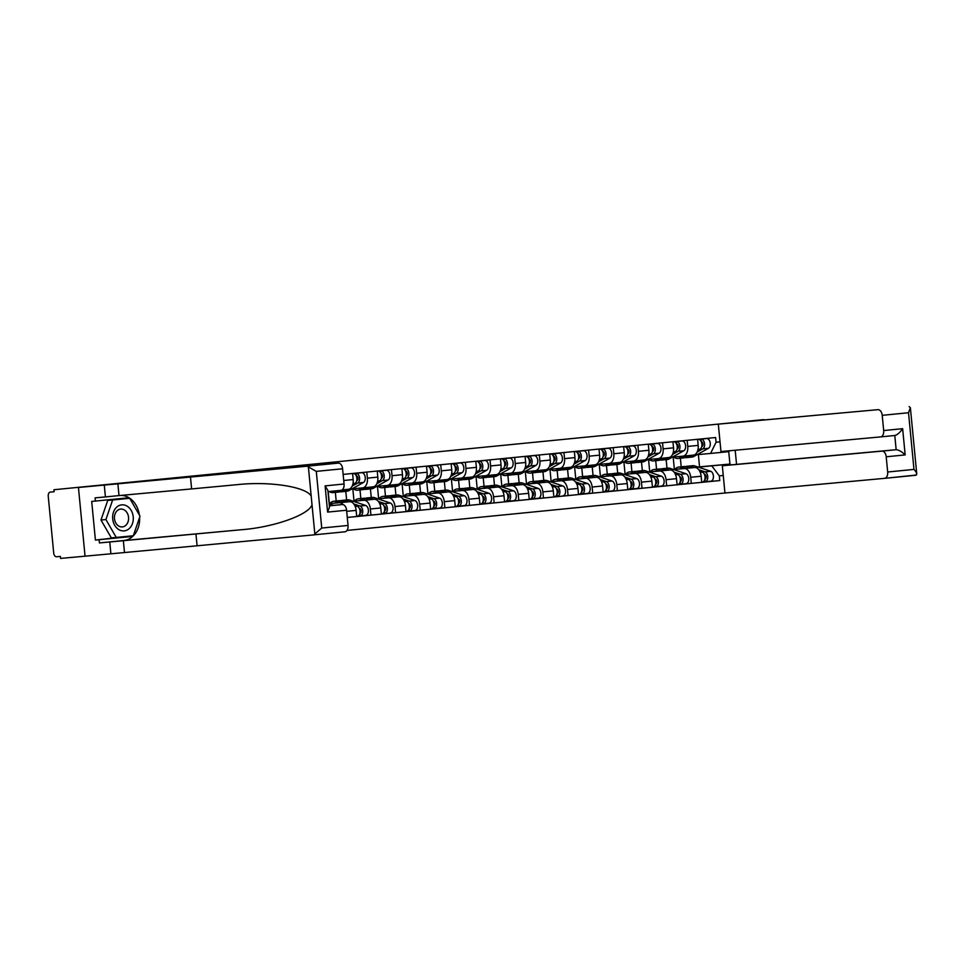 <?xml version="1.0" encoding="UTF-8"?>
<svg xmlns="http://www.w3.org/2000/svg" width="965" height="965" viewBox="0 0 965 965"><rect width="100%" height="100%" fill="white"/><g stroke="black" fill="none" stroke-linecap="round" stroke-linejoin="round"><path stroke-width="1.45" d="M347.002 530.424L724.944 493.006L884.567 478.351A6.031 3.703 -95.7 0 0 884.579 478.351A6.031 3.703 -95.7 0 0 887.679 472.006L886.208 456.783A6.031 3.703 -95.7 0 0 881.938 451.125L896.159 449.714C898.717 449.859 901.72 451.596 905.17 454.913L886.208 456.783M139.599 517.409A22.629 17.865 -95.2 0 1 123.906 540.509L99.419 542.933L109.757 541.98L110.891 553.801L85.053 556.178L78.442 487.482L338.317 463.116A6.031 3.703 84.3 0 1 342.587 468.773L316.291 471.378L307.135 466.204L78.442 487.482L85.053 556.178L60.566 558.421L60.373 556.419L56.549 556.769A4.029 2.473 -95.7 0 1 53.702 552.993L48.25 496.324A4.029 2.473 -95.7 0 1 50.313 492.09A4.029 2.473 -95.7 0 0 50.313 492.09L54.137 491.704L53.944 489.738L763.713 419.618L53.944 489.738M54.137 491.74L50.325 492.09L54.137 491.704M329.149 503.658L339.161 502.729A9.252 5.681 84.3 0 1 343.058 504.611M347.267 517.433L356.724 516.504L356.133 510.389A9.252 5.681 -95.7 0 0 349.583 501.704L329.137 503.573M348.413 489.279L342.105 489.906L348.389 489.291A9.252 5.681 -95.7 0 0 348.413 489.279A9.252 5.681 -95.7 0 0 353.166 479.557L352.587 473.477M353.25 501.257L363.805 500.292A9.252 5.681 84.3 0 1 370.355 508.989L370.946 515.093L381.368 514.056L380.777 507.952A9.252 5.681 -95.7 0 0 374.227 499.267L353.069 501.209M335.362 492.379L336.182 500.992M366.796 472.066L367.388 478.145A9.252 5.681 84.3 0 1 362.635 487.88A9.252 5.681 84.3 0 1 362.611 487.88L352.056 488.845M329.355 503.561L328.209 491.607M356.712 516.396L370.946 515.093M373.057 486.843L362.635 487.88L373.033 486.843A9.252 5.681 -95.7 0 0 373.057 486.843A9.252 5.681 -95.7 0 0 377.81 477.12L377.231 471.041M346.616 499.967L345.784 491.354M377.894 498.821L388.449 497.856A9.252 5.681 84.3 0 1 394.999 506.541L395.59 512.656L406.012 511.619L405.421 505.515A9.252 5.681 -95.7 0 0 398.871 496.818L377.713 498.76M360.005 489.943L360.826 498.555M391.44 469.629L392.031 475.709A9.252 5.681 84.3 0 1 387.279 485.431L376.7 486.408M387.279 485.431A9.252 5.681 84.3 0 1 387.255 485.443L397.701 484.406A9.252 5.681 -95.7 0 0 397.701 484.406A9.252 5.681 -95.7 0 0 402.453 474.671L401.874 468.592M353.998 501.112L352.816 488.772M381.356 513.959L395.59 512.656M371.26 497.518L370.427 488.905M402.538 496.384L413.092 495.407A9.252 5.681 84.3 0 1 419.642 504.104L420.233 510.208L430.655 509.182L430.064 503.067A9.252 5.681 -95.7 0 0 423.514 494.382L402.357 496.324M384.649 487.506L385.469 496.119M416.084 467.181L416.675 473.272A9.252 5.681 84.3 0 1 411.922 482.995A9.252 5.681 84.3 0 1 411.898 482.995L401.344 483.972M378.642 498.676L377.46 486.336M406 511.522L420.233 510.208M422.344 481.957L411.922 482.995L422.32 481.969A9.252 5.681 -95.7 0 0 422.344 481.957A9.252 5.681 -95.7 0 0 427.097 472.235L426.506 466.155M395.903 495.081L395.071 486.469M427.181 493.935L437.736 492.97A9.252 5.681 84.3 0 1 444.286 501.667L444.877 507.771L455.299 506.734L454.708 500.63A9.252 5.681 -95.7 0 0 448.158 491.945L427 493.887M409.293 485.057L410.113 493.67M440.728 464.744L441.319 470.824A9.252 5.681 84.3 0 1 436.566 480.558L425.987 481.523M436.566 480.558A9.252 5.681 84.3 0 1 436.542 480.558L446.988 479.521A9.252 5.681 -95.7 0 0 446.988 479.521A9.252 5.681 -95.7 0 0 451.741 469.798L451.15 463.719M403.286 496.239L402.103 483.899M430.643 509.074L444.877 507.771M420.547 492.645L419.715 484.032M451.825 491.499L462.38 490.534A9.252 5.681 84.3 0 1 468.93 499.219L469.521 505.334L479.943 504.297L479.352 498.193A9.252 5.681 -95.7 0 0 472.802 489.496L451.644 491.438M433.936 482.621L434.757 491.233M465.371 462.307L465.962 468.387A9.252 5.681 84.3 0 1 461.21 478.109L450.631 479.086M471.632 477.084L461.21 478.109A9.252 5.681 84.3 0 1 461.186 478.121L471.608 477.084A9.252 5.681 -95.7 0 0 471.632 477.084A9.252 5.681 -95.7 0 0 476.384 467.35L475.793 461.27M427.929 493.791L426.747 481.451M455.287 506.637L469.521 505.334M445.191 490.196L444.358 481.583M476.469 489.062L487.023 488.097A9.252 5.681 84.3 0 1 493.573 496.782L494.164 502.886L504.586 501.86L503.995 495.745A9.252 5.681 -95.7 0 0 497.445 487.06L476.288 489.002M458.58 480.184L459.4 488.797M490.015 459.871L490.606 465.95A9.252 5.681 84.3 0 1 485.853 475.673A9.252 5.681 84.3 0 1 485.829 475.673L475.275 476.65M452.573 491.354L451.391 479.014M479.931 504.2L494.164 502.886M496.275 474.635L485.853 475.673L496.251 474.647A9.252 5.681 -95.7 0 0 496.275 474.635A9.252 5.681 -95.7 0 0 501.028 464.913L500.437 458.833M469.834 487.759L469.002 479.147M501.112 486.625L511.667 485.648A9.252 5.681 84.3 0 1 518.217 494.345L518.808 500.449L529.23 499.412L528.639 493.308A9.252 5.681 -95.7 0 0 522.089 484.623L500.931 486.565M483.224 477.735L484.044 486.348M514.659 457.422L515.25 463.502A9.252 5.681 84.3 0 1 510.497 473.236L499.918 474.201M510.497 473.236A9.252 5.681 84.3 0 1 510.473 473.236L520.919 472.199A9.252 5.681 -95.7 0 0 520.919 472.199A9.252 5.681 -95.7 0 0 525.672 462.476L525.081 456.397M477.217 488.917L476.034 476.577M504.574 501.752L518.808 500.449M494.478 485.323L493.646 476.71M525.756 484.177L536.311 483.212A9.252 5.681 84.3 0 1 542.861 491.897L543.452 498.012L553.874 496.975L553.283 490.871A9.252 5.681 -95.7 0 0 546.733 482.174L525.575 484.116M507.867 475.299L508.688 483.911M539.302 454.985L539.893 461.065A9.252 5.681 84.3 0 1 535.141 470.787A9.252 5.681 84.3 0 1 535.117 470.799L524.562 471.764M501.86 486.481L500.678 474.129M529.218 499.315L543.452 498.012M545.563 469.762L535.141 470.787L545.539 469.762A9.252 5.681 -95.7 0 0 545.563 469.762A9.252 5.681 -95.7 0 0 550.315 460.028L549.724 453.948M519.122 482.874L518.289 474.261M550.4 481.74L560.955 480.775A9.252 5.681 84.3 0 1 567.504 489.46L568.096 495.564L578.518 494.538L577.926 488.435A9.252 5.681 -95.7 0 0 571.377 479.738L550.219 481.68M532.511 472.862L533.331 481.475M563.946 452.549L564.537 458.628A9.252 5.681 84.3 0 1 559.784 468.351L549.206 469.328M559.784 468.351A9.252 5.681 84.3 0 1 559.76 468.351L570.206 467.325A9.252 5.681 -95.7 0 0 570.206 467.325A9.252 5.681 -95.7 0 0 574.959 457.591L574.368 451.511M526.504 484.032L525.322 471.692M553.862 496.879L568.096 495.564M543.765 480.437L542.933 471.825M575.044 479.303L585.598 478.326A9.252 5.681 84.3 0 1 592.148 487.023L592.739 493.127L603.161 492.102L602.57 485.986A9.252 5.681 -95.7 0 0 596.02 477.301L574.863 479.243M557.155 470.413L557.975 479.026M588.59 450.1L589.181 456.18A9.252 5.681 84.3 0 1 584.428 465.914L573.849 466.879M594.85 464.877L584.428 465.914A9.252 5.681 84.3 0 1 584.404 465.914L594.826 464.877A9.252 5.681 -95.7 0 0 594.85 464.877A9.252 5.681 -95.7 0 0 599.603 455.154L599.012 449.075M551.148 481.595L549.966 469.255M578.505 494.43L592.739 493.127M568.409 478.001L567.577 469.388M599.687 476.855L610.242 475.89A9.252 5.681 84.3 0 1 616.792 484.575L617.383 490.69L627.805 489.653L627.214 483.549A9.252 5.681 -95.7 0 0 620.664 474.852L599.506 476.794M581.798 467.977L582.619 476.589M613.233 447.663L613.824 453.743A9.252 5.681 84.3 0 1 609.072 463.465A9.252 5.681 84.3 0 1 609.048 463.477L598.493 464.442M575.791 479.159L574.609 466.819M603.149 491.993L617.383 490.69M619.494 462.44L609.072 463.465L619.47 462.44A9.252 5.681 -95.7 0 0 619.494 462.44A9.252 5.681 -95.7 0 0 624.246 452.706L623.655 446.626M593.053 475.552L592.221 466.951M624.331 474.418L634.886 473.453A9.252 5.681 84.3 0 1 641.436 482.138L642.027 488.242L652.449 487.216L651.857 481.113A9.252 5.681 -95.7 0 0 645.308 472.416L624.15 474.358M606.442 465.54L607.262 474.153M637.877 445.227L638.468 451.306A9.252 5.681 84.3 0 1 633.716 461.029L623.137 462.006M633.716 461.029A9.252 5.681 84.3 0 1 633.691 461.029L644.138 460.003A9.252 5.681 -95.7 0 0 644.138 460.003A9.252 5.681 -95.7 0 0 648.89 450.269L648.299 444.19M600.435 476.71L599.253 464.37M627.793 489.557L642.027 488.242M617.697 473.115L616.864 464.503M648.975 471.981L659.529 471.004A9.252 5.681 84.3 0 1 666.079 479.702L666.67 485.805L677.092 484.78L676.501 478.664A9.252 5.681 -95.7 0 0 669.951 469.979L648.794 471.921M631.086 463.091L631.906 471.704M662.521 442.778L663.112 448.858A9.252 5.681 84.3 0 1 658.359 458.592A9.252 5.681 84.3 0 1 658.335 458.592L647.78 459.557M625.079 474.273L623.897 461.933M652.437 487.108L666.67 485.805M668.781 457.555L658.359 458.592L668.757 457.555A9.252 5.681 -95.7 0 0 668.781 457.555A9.252 5.681 -95.7 0 0 673.534 447.832L672.943 441.753M642.34 470.679L641.508 462.066M673.618 469.533L684.173 468.568A9.252 5.681 84.3 0 1 690.723 477.265L691.302 483.369L701.736 482.331L701.145 476.228A9.252 5.681 -95.7 0 0 694.595 467.53L673.437 469.473M655.73 460.655L656.55 469.267M687.164 440.342L687.755 446.421A9.252 5.681 84.3 0 1 683.003 456.143L672.424 457.12M683.003 456.143A9.252 5.681 84.3 0 1 682.979 456.156L693.425 455.118A9.252 5.681 -95.7 0 0 693.425 455.118A9.252 5.681 -95.7 0 0 698.178 445.384L697.586 439.304M649.722 471.837L648.54 459.497M677.08 484.671L691.302 483.369M666.984 468.23L666.152 459.63M697.972 467L729.938 464.056L728.744 451.644L710.578 453.441L716.078 442.223L715.62 437.519L343.13 474.406M716.078 442.223L720.023 441.837M723.268 475.48L719.311 475.866L711.772 465.854L729.938 464.056L731.349 464.877M347.279 517.469L719.769 480.57L719.311 475.866M699.541 466.843L698.358 454.563M698.262 467.096L711.772 465.854M710.578 453.441L697.068 454.684M680.373 458.218L681.194 466.831M701.724 482.235L719.769 480.57M674.366 469.388L673.184 457.048M728.744 451.644L729.781 450.739M109.757 541.98L241.274 529.737C273.529 527.348 308.728 514.936 312.021 504.792L314.892 534.598L313.746 534.887L321.743 528.048L348.039 525.442A6.031 3.703 84.3 0 1 344.951 531.787A6.031 3.703 84.3 0 1 344.927 531.799L313.794 534.875M195.943 533.983L197.089 545.792L110.891 553.801M313.746 534.887L197.089 545.792M123.339 540.641L124.485 552.45M342.587 468.773L344.059 483.996A6.031 3.703 84.3 0 1 340.959 490.341A6.031 3.703 84.3 0 1 340.935 490.341L327.991 491.631L340.959 490.341M129.008 498.362L128.671 497.783L91.699 501.426L95.414 540.074L132.615 535.816M95.39 501.088L95.077 497.88L105.414 496.927L104.28 485.118M99.419 542.933L99.106 539.725M117.863 483.767L119.009 495.588L105.414 496.927M190.479 477.108L191.613 488.917L119.009 495.588M312.021 504.792L311.188 496.07C306.014 486.722 269.078 481.053 236.932 484.683L191.613 488.917M329.355 505.841L342.31 504.562A6.031 3.703 84.3 0 1 346.58 510.232L348.039 525.442M342.31 504.562L329.355 505.744M121.156 495.383A22.629 17.865 -95.2 0 1 139.37 515.057M95.414 540.074L132.398 536.431M346.58 510.232L327.618 512.101L329.487 507.132L327.871 490.377L325.096 485.878L344.059 483.996M909.126 406.579L910.381 407.749L908.523 412.731L882.215 415.336A6.031 3.703 -95.7 0 0 877.945 409.667L716.802 424.274L877.945 409.667M724.944 493.006L722.327 465.769L881.938 451.125M887.679 472.006L913.976 469.4C916.485 472.162 917.269 474.032 916.328 475.033L884.591 478.351L915.761 475.263M910.381 407.749L916.75 473.899L915.749 475.263M718.334 424.31L720.964 451.548L880.575 436.904A6.031 3.703 -95.7 0 0 880.587 436.904A6.031 3.703 -95.7 0 0 883.687 430.559L882.215 415.336M735.185 450.245L736.548 464.358L722.327 465.769M736.548 464.358L896.159 449.714L894.784 435.492L880.599 436.904M883.687 430.559L902.637 428.677C899.899 432.61 897.281 434.877 894.784 435.492L880.587 436.904M112.7 518.881A13.076 10.313 84.8 0 0 124.22 530.883A13.076 10.313 84.8 0 0 133.23 516.854A13.076 10.313 84.8 0 0 121.711 504.852A13.076 10.313 84.8 0 0 112.7 518.881M114.485 518.7A8.95 7.069 84.8 0 0 122.326 526.914A8.95 7.069 84.8 0 0 128.538 517.3A8.95 7.069 84.8 0 0 120.697 509.086A8.95 7.069 84.8 0 0 114.485 518.7M116.246 537.433L111.325 537.891L100.987 520.014L107.718 500.437L129.696 498.302L140.022 516.178L133.303 535.744L116.246 537.433L105.909 519.556L112.64 499.991L129.696 498.302M100.987 520.014L105.909 519.556M107.718 500.437L112.64 499.991M329.174 503.899L333.528 505.37M356.712 480.775L357.098 480.558A2.413 1.484 -95.7 0 0 357.919 477.832A2.413 1.484 -95.7 0 0 356.254 475.878L356.001 473.272L361.694 472.705L352.587 473.55M339.945 491.728A12.075 7.418 -95.7 0 0 341.308 491.8A12.075 7.418 -95.7 0 0 343.178 491.197L346.206 489.508M341.308 491.8L346.99 491.233A12.075 7.418 -95.7 0 0 348.86 490.63L363.443 482.476A5.03 3.088 -95.7 0 0 365.156 476.77A5.03 3.088 -95.7 0 0 361.694 472.705M352.165 486.167L357.762 483.031A5.03 3.088 -95.7 0 0 359.475 477.337A5.03 3.088 -95.7 0 0 356.001 473.272L353.323 473.538A5.03 3.088 -95.7 0 1 356.785 477.603A5.03 3.088 -95.7 0 1 355.072 483.296L352.756 484.599M329.246 491.499A12.075 7.418 -95.7 0 0 332.937 492.62L338.619 492.066A12.075 7.418 -95.7 0 0 340.488 491.462L343.516 489.774M332.937 492.62A12.075 7.418 -95.7 0 0 334.807 492.029L337.135 490.715M329.921 503.501A12.075 7.418 84.3 0 1 333.697 501.245L339.391 500.678A12.075 7.418 84.3 0 1 341.405 500.919L344.975 502.126M333.697 501.245A12.075 7.418 84.3 0 1 335.711 501.486L339.185 502.656M354.71 505.419L357.291 506.287A5.03 3.088 84.3 0 1 360.054 511.559A5.03 3.088 84.3 0 1 357.436 516.191A5.03 3.088 84.3 0 1 357.424 516.191L357.436 516.191M359.354 508.422L359.788 508.567A2.413 1.484 84.3 0 1 361.127 511.088A2.413 1.484 84.3 0 1 359.873 513.32M340.754 500.751A12.075 7.418 84.3 0 1 342.068 500.413A12.075 7.418 84.3 0 1 344.083 500.654L347.702 501.872M342.068 500.413L347.762 499.846A12.075 7.418 84.3 0 1 349.776 500.087L365.663 505.455A5.03 3.088 84.3 0 1 368.425 510.726A5.03 3.088 84.3 0 1 365.807 515.358A5.03 3.088 84.3 0 1 365.795 515.358L360.138 515.925A5.03 3.088 84.3 0 1 360.114 515.925L357.448 516.191M353.769 503.923L359.969 506.022A5.03 3.088 84.3 0 1 362.744 511.293A5.03 3.088 84.3 0 1 360.126 515.925L359.861 513.38M381.356 478.338L381.742 478.121A2.413 1.484 -95.7 0 0 382.562 475.395A2.413 1.484 -95.7 0 0 380.898 473.441M364.589 489.291A12.075 7.418 -95.7 0 0 365.952 489.352A12.075 7.418 -95.7 0 0 367.822 488.76L370.85 487.06M365.952 489.352L371.634 488.785A12.075 7.418 -95.7 0 0 373.503 488.194L388.087 480.027A5.03 3.088 -95.7 0 0 389.8 474.334A5.03 3.088 -95.7 0 0 386.338 470.269L377.231 471.101M376.808 483.73L382.405 480.594A5.03 3.088 -95.7 0 0 384.118 474.901A5.03 3.088 -95.7 0 0 380.644 470.836L386.338 470.269M353.455 488.724A12.075 7.418 -95.7 0 0 357.581 490.184L363.262 489.617A12.075 7.418 -95.7 0 0 365.132 489.026L368.16 487.325M357.581 490.184A12.075 7.418 -95.7 0 0 359.45 489.581L362.478 487.892M377.399 482.162L379.715 480.86A5.03 3.088 -95.7 0 0 381.428 475.166A5.03 3.088 -95.7 0 0 377.966 471.101L380.644 470.836L380.898 473.417M354.565 501.064A12.075 7.418 84.3 0 1 358.341 498.796L364.034 498.242A12.075 7.418 84.3 0 1 366.049 498.483L369.619 499.689M358.341 498.796A12.075 7.418 84.3 0 1 360.355 499.038L363.829 500.22M379.354 502.97L381.935 503.839A5.03 3.088 84.3 0 1 384.697 509.122A5.03 3.088 84.3 0 1 382.08 513.754A5.03 3.088 84.3 0 1 382.068 513.754L384.758 513.489A5.03 3.088 84.3 0 0 384.77 513.489A5.03 3.088 84.3 0 0 387.387 508.857A5.03 3.088 84.3 0 0 384.613 503.573L378.413 501.474M383.998 505.974L384.432 506.13A2.413 1.484 84.3 0 1 385.771 508.651A2.413 1.484 84.3 0 1 384.516 510.883L384.758 513.489M365.397 498.302A12.075 7.418 84.3 0 1 366.712 497.976A12.075 7.418 84.3 0 1 368.727 498.217L372.345 499.436M366.712 497.976L372.406 497.409A12.075 7.418 84.3 0 1 374.42 497.651L390.306 503.018A5.03 3.088 84.3 0 1 393.069 508.29A5.03 3.088 84.3 0 1 390.451 512.922A5.03 3.088 84.3 0 1 390.439 512.922L390.451 512.922M406 475.902L406.386 475.685A2.413 1.484 -95.7 0 0 407.206 472.947A2.413 1.484 -95.7 0 0 405.541 470.992L405.288 468.399L410.981 467.832L401.874 468.664M389.233 486.843A12.075 7.418 -95.7 0 0 390.596 486.915A12.075 7.418 -95.7 0 0 392.466 486.312L395.493 484.623M390.596 486.915L396.277 486.348A12.075 7.418 -95.7 0 0 398.147 485.757L412.731 477.591A5.03 3.088 -95.7 0 0 414.443 471.897A5.03 3.088 -95.7 0 0 410.981 467.832M401.452 481.294L407.049 478.157A5.03 3.088 -95.7 0 0 408.762 472.452A5.03 3.088 -95.7 0 0 405.288 468.399L402.61 468.664A5.03 3.088 -95.7 0 1 406.072 472.717A5.03 3.088 -95.7 0 1 404.359 478.423L402.043 479.726M378.099 486.276A12.075 7.418 -95.7 0 0 382.224 487.747L387.906 487.18A12.075 7.418 -95.7 0 0 389.776 486.577L392.803 484.888M382.224 487.747A12.075 7.418 -95.7 0 0 384.094 487.144L387.122 485.455M379.209 498.628A12.075 7.418 84.3 0 1 382.984 496.36L388.678 495.793A12.075 7.418 84.3 0 1 390.692 496.034L394.263 497.24M382.984 496.36A12.075 7.418 84.3 0 1 384.999 496.601L388.473 497.771M403.997 500.533L406.579 501.402A5.03 3.088 84.3 0 1 409.341 506.685A5.03 3.088 84.3 0 1 406.723 511.305A5.03 3.088 84.3 0 1 406.711 511.317L409.401 511.052A5.03 3.088 84.3 0 1 409.401 511.052A5.03 3.088 84.3 0 0 412.031 506.408A5.03 3.088 84.3 0 0 409.256 501.137L403.056 499.038M408.641 503.537L409.076 503.682A2.413 1.484 84.3 0 1 410.415 506.215A2.413 1.484 84.3 0 1 409.16 508.446M390.041 495.865A12.075 7.418 84.3 0 1 391.356 495.528A12.075 7.418 84.3 0 1 393.37 495.769L396.989 496.999M391.356 495.528L397.049 494.973A12.075 7.418 84.3 0 1 399.064 495.214L414.95 500.57A5.03 3.088 84.3 0 1 417.712 505.853A5.03 3.088 84.3 0 1 415.095 510.485A5.03 3.088 84.3 0 1 415.083 510.485L409.425 511.04L409.148 508.495M430.643 473.453L431.029 473.236A2.413 1.484 -95.7 0 0 431.85 470.51A2.413 1.484 -95.7 0 0 430.185 468.556L429.932 465.95L435.625 465.395L426.518 466.228M413.876 484.406A12.075 7.418 -95.7 0 0 415.24 484.478A12.075 7.418 -95.7 0 0 417.109 483.875L420.137 482.186M415.24 484.478L420.921 483.911A12.075 7.418 -95.7 0 0 422.791 483.308L437.374 475.154A5.03 3.088 -95.7 0 0 439.087 469.448A5.03 3.088 -95.7 0 0 435.625 465.395M426.096 478.845L431.693 475.709A5.03 3.088 -95.7 0 0 433.406 470.015A5.03 3.088 -95.7 0 0 429.932 465.95L427.254 466.216A5.03 3.088 -95.7 0 1 430.716 470.281A5.03 3.088 -95.7 0 1 429.003 475.986L426.687 477.277M402.743 483.839A12.075 7.418 -95.7 0 0 406.868 485.298L412.55 484.744A12.075 7.418 -95.7 0 0 414.419 484.141L417.447 482.452M406.868 485.298A12.075 7.418 -95.7 0 0 408.738 484.707L411.766 483.007M455.287 471.017L455.673 470.799A2.413 1.484 -95.7 0 0 456.493 468.073A2.413 1.484 -95.7 0 0 454.829 466.119L454.575 463.514L460.269 462.947L451.162 463.779M438.52 481.969A12.075 7.418 -95.7 0 0 439.883 482.03A12.075 7.418 -95.7 0 0 441.753 481.439L444.781 479.738M439.883 482.03L445.565 481.475A12.075 7.418 -95.7 0 0 447.434 480.872L462.018 472.705A5.03 3.088 -95.7 0 0 463.731 467.012A5.03 3.088 -95.7 0 0 460.269 462.947M450.739 476.408L456.336 473.272A5.03 3.088 -95.7 0 0 458.049 467.579A5.03 3.088 -95.7 0 0 454.575 463.514L451.897 463.779A5.03 3.088 -95.7 0 1 455.359 467.844A5.03 3.088 -95.7 0 1 453.647 473.538L451.331 474.84M427.386 481.402A12.075 7.418 -95.7 0 0 431.512 482.862L437.193 482.295A12.075 7.418 -95.7 0 0 439.063 481.704L442.091 480.003M431.512 482.862A12.075 7.418 -95.7 0 0 433.381 482.259L436.409 480.57M479.931 468.58L480.317 468.363A2.413 1.484 -95.7 0 0 481.137 465.625A2.413 1.484 -95.7 0 0 479.472 463.67L479.219 461.077L484.913 460.51L475.805 461.342M463.164 479.521A12.075 7.418 -95.7 0 0 464.527 479.593A12.075 7.418 -95.7 0 0 466.397 478.99L469.424 477.301M464.527 479.593L470.208 479.026A12.075 7.418 -95.7 0 0 472.078 478.435L486.662 470.269A5.03 3.088 -95.7 0 0 488.374 464.575A5.03 3.088 -95.7 0 0 484.913 460.51M475.383 473.972L480.98 470.836A5.03 3.088 -95.7 0 0 482.693 465.13A5.03 3.088 -95.7 0 0 479.219 461.077L476.541 461.342A5.03 3.088 -95.7 0 1 480.003 465.395A5.03 3.088 -95.7 0 1 478.29 471.101L475.974 472.404M452.03 478.954A12.075 7.418 -95.7 0 0 456.156 480.425L461.837 479.858A12.075 7.418 -95.7 0 0 463.707 479.255L466.734 477.566M456.156 480.425A12.075 7.418 -95.7 0 0 458.025 479.822L461.053 478.133M504.574 466.131L504.96 465.914A2.413 1.484 -95.7 0 0 505.781 463.188A2.413 1.484 -95.7 0 0 504.116 461.234L503.863 458.628L509.556 458.073L500.449 458.906M487.808 477.084A12.075 7.418 -95.7 0 0 489.171 477.156A12.075 7.418 -95.7 0 0 491.04 476.553L494.068 474.864M489.171 477.156L494.852 476.589A12.075 7.418 -95.7 0 0 496.722 475.986L511.305 467.832A5.03 3.088 -95.7 0 0 513.018 462.126A5.03 3.088 -95.7 0 0 509.556 458.073M500.027 471.523L505.624 468.387A5.03 3.088 -95.7 0 0 507.337 462.693A5.03 3.088 -95.7 0 0 503.863 458.628L501.185 458.894A5.03 3.088 -95.7 0 1 504.647 462.959A5.03 3.088 -95.7 0 1 502.934 468.664L500.618 469.955M476.674 476.517A12.075 7.418 -95.7 0 0 480.799 477.977L486.481 477.422A12.075 7.418 -95.7 0 0 488.35 476.819L491.378 475.13M480.799 477.977A12.075 7.418 -95.7 0 0 482.669 477.385L485.697 475.685M529.218 463.695L529.604 463.477A2.413 1.484 -95.7 0 0 530.424 460.751A2.413 1.484 -95.7 0 0 528.76 458.797L528.506 456.192L534.2 455.625L525.093 456.457M512.451 474.647A12.075 7.418 -95.7 0 0 513.814 474.708A12.075 7.418 -95.7 0 0 515.684 474.117L518.712 472.416M513.814 474.708L519.496 474.153A12.075 7.418 -95.7 0 0 521.365 473.55L535.949 465.383A5.03 3.088 -95.7 0 0 537.662 459.69A5.03 3.088 -95.7 0 0 534.2 455.625M524.67 469.087L530.268 465.95A5.03 3.088 -95.7 0 0 531.98 460.257A5.03 3.088 -95.7 0 0 528.506 456.192L525.829 456.457A5.03 3.088 -95.7 0 1 529.29 460.522A5.03 3.088 -95.7 0 1 527.578 466.216L525.262 467.518M501.318 474.08A12.075 7.418 -95.7 0 0 505.443 475.54L511.124 474.973A12.075 7.418 -95.7 0 0 512.994 474.382L516.022 472.681M505.443 475.54A12.075 7.418 -95.7 0 0 507.313 474.937L510.34 473.248M553.862 461.258L554.248 461.041A2.413 1.484 -95.7 0 0 555.068 458.303A2.413 1.484 -95.7 0 0 553.403 456.349L553.15 453.755L558.844 453.188L549.736 454.02M537.095 472.199A12.075 7.418 -95.7 0 0 538.458 472.271A12.075 7.418 -95.7 0 0 540.328 471.668L543.355 469.979M538.458 472.271L544.139 471.704A12.075 7.418 -95.7 0 0 546.009 471.113L560.593 462.947A5.03 3.088 -95.7 0 0 562.306 457.253A5.03 3.088 -95.7 0 0 558.844 453.188M549.314 466.65L554.911 463.514A5.03 3.088 -95.7 0 0 556.624 457.808A5.03 3.088 -95.7 0 0 553.15 453.755L550.472 454.02A5.03 3.088 -95.7 0 1 553.934 458.073A5.03 3.088 -95.7 0 1 552.221 463.779L549.905 465.082M525.961 471.632A12.075 7.418 -95.7 0 0 530.087 473.103L535.768 472.536A12.075 7.418 -95.7 0 0 537.638 471.933L540.665 470.244M530.087 473.103A12.075 7.418 -95.7 0 0 531.956 472.5L534.984 470.811M403.853 496.179A12.075 7.418 84.3 0 1 407.628 493.923L413.322 493.356A12.075 7.418 84.3 0 1 415.336 493.598L418.906 494.804M407.628 493.923A12.075 7.418 84.3 0 1 409.643 494.164L413.117 495.334M428.641 498.097L431.222 498.965A5.03 3.088 84.3 0 1 433.985 504.237A5.03 3.088 84.3 0 1 431.367 508.869A5.03 3.088 84.3 0 1 431.355 508.869L434.045 508.603A5.03 3.088 84.3 0 1 434.045 508.603A5.03 3.088 84.3 0 0 436.675 503.971A5.03 3.088 84.3 0 0 433.9 498.7L427.7 496.601M433.285 501.1L433.719 501.245A2.413 1.484 84.3 0 1 435.058 503.766A2.413 1.484 84.3 0 1 433.804 505.998M414.685 493.429A12.075 7.418 84.3 0 1 415.999 493.091A12.075 7.418 84.3 0 1 418.014 493.332L421.633 494.55M415.999 493.091L421.693 492.524A12.075 7.418 84.3 0 1 423.707 492.765L439.594 498.133A5.03 3.088 84.3 0 1 442.356 503.404A5.03 3.088 84.3 0 1 439.738 508.036A5.03 3.088 84.3 0 1 439.726 508.036L434.069 508.603L433.792 506.058M428.496 493.742A12.075 7.418 84.3 0 1 432.272 491.475L437.965 490.92A12.075 7.418 84.3 0 1 439.98 491.161L443.55 492.367M432.272 491.475A12.075 7.418 84.3 0 1 434.286 491.716L437.76 492.898M453.285 495.648L455.866 496.517A5.03 3.088 84.3 0 1 458.628 501.8A5.03 3.088 84.3 0 1 456.011 506.432A5.03 3.088 84.3 0 1 455.999 506.432L458.689 506.167A5.03 3.088 84.3 0 1 458.689 506.167A5.03 3.088 84.3 0 0 461.318 501.535A5.03 3.088 84.3 0 0 458.544 496.251L452.344 494.164M457.929 498.652L458.363 498.808A2.413 1.484 84.3 0 1 459.702 501.33A2.413 1.484 84.3 0 1 458.447 503.561M439.328 490.98A12.075 7.418 84.3 0 1 440.643 490.654A12.075 7.418 84.3 0 1 442.658 490.895L446.276 492.114M440.643 490.654L446.337 490.087A12.075 7.418 84.3 0 1 448.351 490.329L464.237 495.696A5.03 3.088 84.3 0 1 467 500.968A5.03 3.088 84.3 0 1 464.382 505.6A5.03 3.088 84.3 0 1 464.37 505.6L458.713 506.167M458.435 503.609L458.689 506.167L464.382 505.6M453.14 491.306A12.075 7.418 84.3 0 1 456.915 489.038L462.609 488.471A12.075 7.418 84.3 0 1 464.623 488.712L468.194 489.918M456.915 489.038A12.075 7.418 84.3 0 1 458.93 489.279L462.404 490.449M477.928 493.212L480.51 494.08A5.03 3.088 84.3 0 1 483.272 499.363A5.03 3.088 84.3 0 1 480.654 503.983A5.03 3.088 84.3 0 1 480.642 503.995L480.654 503.983M482.572 496.215L483.007 496.36A2.413 1.484 84.3 0 1 484.346 498.893A2.413 1.484 84.3 0 1 483.091 501.125M463.972 488.543A12.075 7.418 84.3 0 1 465.287 488.206A12.075 7.418 84.3 0 1 467.301 488.447L470.92 489.677M465.287 488.206L470.98 487.651A12.075 7.418 84.3 0 1 472.995 487.892L488.881 493.248A5.03 3.088 84.3 0 1 491.643 498.531A5.03 3.088 84.3 0 1 489.026 503.163A5.03 3.088 84.3 0 1 489.014 503.163L483.356 503.718A5.03 3.088 84.3 0 1 483.332 503.73L480.667 503.983M476.987 491.716L483.188 493.815A5.03 3.088 84.3 0 1 485.962 499.086A5.03 3.088 84.3 0 1 483.344 503.718L483.079 501.173M477.784 488.857A12.075 7.418 84.3 0 1 481.559 486.601L487.253 486.034A12.075 7.418 84.3 0 1 489.267 486.276L492.838 487.482M481.559 486.601A12.075 7.418 84.3 0 1 483.574 486.843L487.048 488.013M502.572 490.775L505.153 491.643A5.03 3.088 84.3 0 1 507.916 496.915A5.03 3.088 84.3 0 1 505.298 501.547A5.03 3.088 84.3 0 1 505.286 501.547L507.976 501.281A5.03 3.088 84.3 0 0 507.988 501.281A5.03 3.088 84.3 0 0 510.606 496.649A5.03 3.088 84.3 0 0 507.831 491.378L501.631 489.279M507.216 493.778L507.65 493.923A2.413 1.484 84.3 0 1 508.989 496.444A2.413 1.484 84.3 0 1 507.735 498.676M488.616 486.107A12.075 7.418 84.3 0 1 489.931 485.769A12.075 7.418 84.3 0 1 491.945 486.01L495.564 487.229M489.931 485.769L495.624 485.202A12.075 7.418 84.3 0 1 497.638 485.443L513.525 490.811A5.03 3.088 84.3 0 1 516.287 496.082A5.03 3.088 84.3 0 1 513.669 500.714A5.03 3.088 84.3 0 1 513.657 500.726L508 501.281L513.669 500.714M507.723 498.736L507.976 501.281M502.427 486.42A12.075 7.418 84.3 0 1 506.203 484.153L511.896 483.598A12.075 7.418 84.3 0 1 513.911 483.839L517.481 485.045M506.203 484.153A12.075 7.418 84.3 0 1 508.217 484.394L511.691 485.576M527.216 488.326L529.797 489.195A5.03 3.088 84.3 0 1 532.559 494.478A5.03 3.088 84.3 0 1 529.942 499.11A5.03 3.088 84.3 0 1 529.93 499.11L532.62 498.845A5.03 3.088 84.3 0 1 532.62 498.845A5.03 3.088 84.3 0 0 535.249 494.213A5.03 3.088 84.3 0 0 532.475 488.929L526.275 486.843M531.86 491.342L532.294 491.487A2.413 1.484 84.3 0 1 533.633 494.008A2.413 1.484 84.3 0 1 532.378 496.239M513.259 483.658A12.075 7.418 84.3 0 1 514.574 483.332A12.075 7.418 84.3 0 1 516.589 483.574L520.207 484.792M514.574 483.332L520.268 482.765A12.075 7.418 84.3 0 1 522.282 483.007L538.168 488.374A5.03 3.088 84.3 0 1 540.931 493.646A5.03 3.088 84.3 0 1 538.313 498.278A5.03 3.088 84.3 0 1 538.301 498.278L532.644 498.845L532.366 496.3M527.071 483.984A12.075 7.418 84.3 0 1 530.846 481.716L536.54 481.149A12.075 7.418 84.3 0 1 538.554 481.39L542.125 482.596M530.846 481.716A12.075 7.418 84.3 0 1 532.861 481.957L536.335 483.127M551.859 485.89L554.441 486.758A5.03 3.088 84.3 0 1 557.203 492.041A5.03 3.088 84.3 0 1 554.586 496.673A5.03 3.088 84.3 0 1 554.573 496.673L557.263 496.408A5.03 3.088 84.3 0 0 557.275 496.396A5.03 3.088 84.3 0 0 559.893 491.776A5.03 3.088 84.3 0 0 557.119 486.493L550.919 484.394M556.503 488.893L556.938 489.038A2.413 1.484 84.3 0 1 558.277 491.571A2.413 1.484 84.3 0 1 557.022 493.803L557.275 493.73M537.903 481.221A12.075 7.418 84.3 0 1 539.218 480.884A12.075 7.418 84.3 0 1 541.232 481.125L544.851 482.355M539.218 480.884L544.911 480.329A12.075 7.418 84.3 0 1 546.926 480.57L562.812 485.926A5.03 3.088 84.3 0 1 565.574 491.209A5.03 3.088 84.3 0 1 562.957 495.841A5.03 3.088 84.3 0 1 562.945 495.841L562.957 495.841M557.01 493.851L557.263 496.408M578.505 458.809L578.891 458.604A2.413 1.484 -95.7 0 0 579.712 455.866A2.413 1.484 -95.7 0 0 578.047 453.912L577.794 451.306L583.487 450.752L574.38 451.584M561.739 469.762A12.075 7.418 -95.7 0 0 563.102 469.834A12.075 7.418 -95.7 0 0 564.971 469.231L567.999 467.543M563.102 469.834L568.783 469.267A12.075 7.418 -95.7 0 0 570.653 468.664L585.236 460.51A5.03 3.088 -95.7 0 0 586.949 454.805A5.03 3.088 -95.7 0 0 583.487 450.752M573.958 464.201L579.555 461.077A5.03 3.088 -95.7 0 0 581.268 455.371A5.03 3.088 -95.7 0 0 577.794 451.306L575.116 451.572A5.03 3.088 -95.7 0 1 578.578 455.637A5.03 3.088 -95.7 0 1 576.865 461.342L574.549 462.633M550.605 469.195A12.075 7.418 -95.7 0 0 554.73 470.655L560.412 470.1A12.075 7.418 -95.7 0 0 562.281 469.497L565.309 467.808M554.73 470.655A12.075 7.418 -95.7 0 0 556.6 470.064L559.628 468.363M551.715 481.547A12.075 7.418 84.3 0 1 555.49 479.279L561.184 478.712A12.075 7.418 84.3 0 1 563.198 478.954L566.769 480.16M555.49 479.279A12.075 7.418 84.3 0 1 557.505 479.521L560.979 480.691M576.503 483.453L579.084 484.321A5.03 3.088 84.3 0 1 581.847 489.593A5.03 3.088 84.3 0 1 579.229 494.225A5.03 3.088 84.3 0 1 579.217 494.225L581.907 493.959A5.03 3.088 84.3 0 1 581.907 493.959A5.03 3.088 84.3 0 0 584.537 489.327A5.03 3.088 84.3 0 0 581.762 484.056L575.562 481.957M581.147 486.457L581.581 486.601A2.413 1.484 84.3 0 1 582.92 489.122A2.413 1.484 84.3 0 1 581.666 491.354M562.547 478.785A12.075 7.418 84.3 0 1 563.862 478.447A12.075 7.418 84.3 0 1 565.876 478.688L569.495 479.907M563.862 478.447L569.555 477.88A12.075 7.418 84.3 0 1 571.569 478.121L587.456 483.489A5.03 3.088 84.3 0 1 590.218 488.772A5.03 3.088 84.3 0 1 587.601 493.392A5.03 3.088 84.3 0 1 587.589 493.405L581.931 493.959M581.654 491.414L581.907 493.959L587.601 493.392M603.149 456.373L603.535 456.156A2.413 1.484 -95.7 0 0 604.355 453.429A2.413 1.484 -95.7 0 0 602.691 451.475M586.382 467.325A12.075 7.418 -95.7 0 0 587.745 467.386A12.075 7.418 -95.7 0 0 589.615 466.795L592.643 465.094M587.745 467.386L593.427 466.831A12.075 7.418 -95.7 0 0 595.296 466.228L609.88 458.073A5.03 3.088 -95.7 0 0 611.593 452.368A5.03 3.088 -95.7 0 0 608.131 448.303L599.024 449.147M598.602 461.765L604.199 458.628A5.03 3.088 -95.7 0 0 605.911 452.935A5.03 3.088 -95.7 0 0 602.437 448.87L608.131 448.303M575.249 466.758A12.075 7.418 -95.7 0 0 579.374 468.218L585.055 467.651A12.075 7.418 -95.7 0 0 586.925 467.06L589.953 465.359M579.374 468.218A12.075 7.418 -95.7 0 0 581.244 467.615L584.271 465.926M599.193 460.196L601.509 458.894A5.03 3.088 -95.7 0 0 603.221 453.2A5.03 3.088 -95.7 0 0 599.76 449.135L602.437 448.87L602.691 451.463M576.358 479.098A12.075 7.418 84.3 0 1 580.134 476.831L585.827 476.276A12.075 7.418 84.3 0 1 587.842 476.517L591.412 477.723M580.134 476.831A12.075 7.418 84.3 0 1 582.148 477.072L585.622 478.254M601.147 481.004L603.728 481.873A5.03 3.088 84.3 0 1 606.49 487.156A5.03 3.088 84.3 0 1 603.873 491.788A5.03 3.088 84.3 0 1 603.861 491.788L603.873 491.788M605.791 484.02L606.225 484.165A2.413 1.484 84.3 0 1 607.564 486.686A2.413 1.484 84.3 0 1 606.309 488.917L606.563 488.857M587.19 476.336A12.075 7.418 84.3 0 1 588.505 476.01A12.075 7.418 84.3 0 1 590.52 476.252L594.138 477.47M588.505 476.01L594.199 475.443A12.075 7.418 84.3 0 1 596.213 475.685L612.1 481.053A5.03 3.088 84.3 0 1 614.862 486.324A5.03 3.088 84.3 0 1 612.244 490.956A5.03 3.088 84.3 0 1 612.232 490.956L606.575 491.523A5.03 3.088 84.3 0 1 606.551 491.523L603.885 491.788M600.206 479.521L606.406 481.607A5.03 3.088 84.3 0 1 609.18 486.891A5.03 3.088 84.3 0 1 606.563 491.523L606.297 488.978M627.793 453.936L628.179 453.719A2.413 1.484 -95.7 0 0 628.999 450.981A2.413 1.484 -95.7 0 0 627.334 449.027L627.081 446.433L632.775 445.866L623.667 446.699M611.026 464.877A12.075 7.418 -95.7 0 0 612.389 464.949A12.075 7.418 -95.7 0 0 614.259 464.346L617.286 462.657M612.389 464.949L618.07 464.382A12.075 7.418 -95.7 0 0 619.94 463.791L634.524 455.625A5.03 3.088 -95.7 0 0 636.237 449.931A5.03 3.088 -95.7 0 0 632.775 445.866M623.245 459.328L628.842 456.192A5.03 3.088 -95.7 0 0 630.555 450.486A5.03 3.088 -95.7 0 0 627.081 446.433L624.403 446.699A5.03 3.088 -95.7 0 1 627.865 450.752A5.03 3.088 -95.7 0 1 626.152 456.457L623.836 457.76M599.892 464.31A12.075 7.418 -95.7 0 0 604.018 465.781L609.699 465.214A12.075 7.418 -95.7 0 0 611.569 464.611L614.596 462.923M604.018 465.781A12.075 7.418 -95.7 0 0 605.887 465.178L608.915 463.49M601.002 476.662A12.075 7.418 84.3 0 1 604.778 474.394L610.471 473.827A12.075 7.418 84.3 0 1 612.486 474.068L616.056 475.275M604.778 474.394A12.075 7.418 84.3 0 1 606.792 474.635L610.266 475.805M625.79 478.568L628.372 479.436A5.03 3.088 84.3 0 1 631.134 484.719A5.03 3.088 84.3 0 1 628.517 489.352A5.03 3.088 84.3 0 1 628.505 489.352L628.517 489.352M630.434 481.571L630.869 481.716A2.413 1.484 84.3 0 1 632.208 484.249A2.413 1.484 84.3 0 1 630.953 486.481M611.822 473.899A12.075 7.418 84.3 0 1 613.149 473.562A12.075 7.418 84.3 0 1 615.163 473.803L618.782 475.033M613.149 473.562L618.842 473.007A12.075 7.418 84.3 0 1 620.857 473.248L636.743 478.604A5.03 3.088 84.3 0 1 639.505 483.887A5.03 3.088 84.3 0 1 636.888 488.519A5.03 3.088 84.3 0 1 636.876 488.519L631.219 489.074A5.03 3.088 84.3 0 1 631.194 489.086L628.529 489.339M624.85 477.072L631.05 479.171A5.03 3.088 84.3 0 1 633.824 484.454A5.03 3.088 84.3 0 1 631.207 489.074L636.888 488.519M630.941 486.529L631.194 489.086M652.437 451.487L652.823 451.282A2.413 1.484 -95.7 0 0 653.643 448.544A2.413 1.484 -95.7 0 0 651.978 446.59M635.67 462.44A12.075 7.418 -95.7 0 0 637.033 462.512A12.075 7.418 -95.7 0 0 638.902 461.909L641.93 460.221M637.033 462.512L642.714 461.945A12.075 7.418 -95.7 0 0 644.584 461.342L659.167 453.188A5.03 3.088 -95.7 0 0 660.88 447.483A5.03 3.088 -95.7 0 0 657.418 443.43L648.311 444.262M647.889 456.879L653.486 453.755A5.03 3.088 -95.7 0 0 655.199 448.05A5.03 3.088 -95.7 0 0 651.725 443.984L657.418 443.43M624.536 461.873A12.075 7.418 -95.7 0 0 628.661 463.333L634.343 462.778A12.075 7.418 -95.7 0 0 636.212 462.175L639.24 460.486M628.661 463.333A12.075 7.418 -95.7 0 0 630.531 462.742L633.559 461.041M648.48 455.311L650.796 454.02A5.03 3.088 -95.7 0 0 652.509 448.315A5.03 3.088 -95.7 0 0 649.047 444.25L651.725 443.984L651.978 446.578M625.646 474.225A12.075 7.418 84.3 0 1 629.421 471.957L635.115 471.39A12.075 7.418 84.3 0 1 637.129 471.632L640.7 472.838M629.421 471.957A12.075 7.418 84.3 0 1 631.436 472.199L634.91 473.369M650.434 476.131L653.016 477A5.03 3.088 84.3 0 1 655.778 482.271A5.03 3.088 84.3 0 1 653.16 486.903A5.03 3.088 84.3 0 1 653.148 486.903L655.838 486.637A5.03 3.088 84.3 0 1 655.838 486.637A5.03 3.088 84.3 0 0 658.468 482.005A5.03 3.088 84.3 0 0 655.693 476.734L649.493 474.635M655.078 479.135L655.512 479.279A2.413 1.484 84.3 0 1 656.851 481.8A2.413 1.484 84.3 0 1 655.597 484.032L655.85 483.972M636.466 471.463A12.075 7.418 84.3 0 1 637.793 471.125A12.075 7.418 84.3 0 1 639.807 471.366L643.426 472.585M637.793 471.125L643.486 470.558A12.075 7.418 84.3 0 1 645.501 470.799L661.387 476.167A5.03 3.088 84.3 0 1 664.149 481.451A5.03 3.088 84.3 0 1 661.532 486.07A5.03 3.088 84.3 0 1 661.52 486.083L655.862 486.637L655.585 484.092M677.08 449.051L677.466 448.834A2.413 1.484 -95.7 0 0 678.286 446.107A2.413 1.484 -95.7 0 0 676.622 444.153L676.369 441.548L682.062 440.981L672.955 441.825M660.313 460.003A12.075 7.418 -95.7 0 0 661.676 460.064A12.075 7.418 -95.7 0 0 663.546 459.473L666.574 457.772M661.676 460.064L667.358 459.509A12.075 7.418 -95.7 0 0 669.227 458.906L683.811 450.752A5.03 3.088 -95.7 0 0 685.524 445.046A5.03 3.088 -95.7 0 0 682.062 440.981M672.533 454.443L678.13 451.306A5.03 3.088 -95.7 0 0 679.843 445.613A5.03 3.088 -95.7 0 0 676.369 441.548L673.679 441.813A5.03 3.088 -95.7 0 1 677.153 445.878A5.03 3.088 -95.7 0 1 675.44 451.572L673.124 452.875M649.18 459.437A12.075 7.418 -95.7 0 0 653.305 460.896L658.986 460.329A12.075 7.418 -95.7 0 0 660.856 459.738L663.884 458.037M653.305 460.896A12.075 7.418 -95.7 0 0 655.175 460.293L658.202 458.604M650.289 471.776A12.075 7.418 84.3 0 1 654.065 469.509L659.758 468.954A12.075 7.418 84.3 0 1 661.773 469.195L665.343 470.401M654.065 469.509A12.075 7.418 84.3 0 1 656.079 469.75L659.553 470.932M675.078 473.682L677.659 474.551A5.03 3.088 84.3 0 1 680.422 479.834A5.03 3.088 84.3 0 1 677.804 484.466A5.03 3.088 84.3 0 1 677.792 484.466L680.482 484.201A5.03 3.088 84.3 0 1 680.482 484.201A5.03 3.088 84.3 0 0 683.111 479.569A5.03 3.088 84.3 0 0 680.337 474.285L674.137 472.199M679.722 476.698L680.156 476.843A2.413 1.484 84.3 0 1 681.495 479.364A2.413 1.484 84.3 0 1 680.241 481.595M661.109 469.014A12.075 7.418 84.3 0 1 662.436 468.688A12.075 7.418 84.3 0 1 664.451 468.93L668.07 470.148M662.436 468.688L668.13 468.122A12.075 7.418 84.3 0 1 670.144 468.363L686.031 473.731A5.03 3.088 84.3 0 1 688.793 479.002A5.03 3.088 84.3 0 1 686.175 483.634A5.03 3.088 84.3 0 1 686.163 483.634L680.506 484.201L680.228 481.656M701.724 446.614L702.11 446.397A2.413 1.484 -95.7 0 0 702.93 443.659A2.413 1.484 -95.7 0 0 701.266 441.705M684.957 457.555A12.075 7.418 -95.7 0 0 686.32 457.627A12.075 7.418 -95.7 0 0 688.19 457.024L691.217 455.335M686.32 457.627L692.001 457.06A12.075 7.418 -95.7 0 0 693.871 456.469L708.455 448.303A5.03 3.088 -95.7 0 0 710.168 442.609A5.03 3.088 -95.7 0 0 706.706 438.544L697.599 439.377M697.176 452.006L702.773 448.87A5.03 3.088 -95.7 0 0 704.486 443.164A5.03 3.088 -95.7 0 0 701.012 439.111L706.706 438.544M673.823 456.988A12.075 7.418 -95.7 0 0 677.949 458.459L683.63 457.893A12.075 7.418 -95.7 0 0 685.5 457.289L688.527 455.601M677.949 458.459A12.075 7.418 -95.7 0 0 679.818 457.856L682.846 456.168M697.767 450.438L700.083 449.135A5.03 3.088 -95.7 0 0 701.796 443.43A5.03 3.088 -95.7 0 0 698.322 439.377L701.012 439.111L701.266 441.693M674.933 469.34A12.075 7.418 84.3 0 1 678.709 467.072L684.402 466.505A12.075 7.418 84.3 0 1 686.417 466.746L689.987 467.953M678.709 467.072A12.075 7.418 84.3 0 1 680.723 467.313L684.197 468.483M699.722 471.246L702.303 472.114A5.03 3.088 84.3 0 1 705.065 477.398A5.03 3.088 84.3 0 1 702.448 482.03A5.03 3.088 84.3 0 1 702.436 482.03L705.125 481.764A5.03 3.088 84.3 0 1 705.125 481.764A5.03 3.088 84.3 0 0 707.755 477.132A5.03 3.088 84.3 0 0 704.981 471.849L698.781 469.75M704.366 474.249L704.8 474.394A2.413 1.484 84.3 0 1 706.139 476.927A2.413 1.484 84.3 0 1 704.884 479.159L705.125 481.764L710.819 481.197A5.03 3.088 84.3 0 1 710.807 481.197L705.15 481.752M685.753 466.578A12.075 7.418 84.3 0 1 687.08 466.24A12.075 7.418 84.3 0 1 689.094 466.481L692.713 467.711M687.08 466.24L692.774 465.685A12.075 7.418 84.3 0 1 694.788 465.926L710.674 471.282A5.03 3.088 84.3 0 1 713.437 476.565A5.03 3.088 84.3 0 1 710.819 481.197M694.595 467.53L684.173 468.568M669.951 469.979L659.529 471.004M645.308 472.416L634.886 473.453M620.664 474.852L610.242 475.89M596.02 477.301L585.598 478.326M571.377 479.738L560.955 480.775M546.733 482.174L536.311 483.212M522.089 484.623L511.667 485.648M497.445 487.06L487.023 488.097M472.802 489.496L462.38 490.534M448.158 491.945L437.736 492.97M423.514 494.382L413.092 495.407M398.871 496.818L388.449 497.856M374.227 499.267L363.805 500.292M349.583 501.704L339.161 502.729M673.534 447.832L663.112 448.858M648.89 450.269L638.468 451.306M624.246 452.706L613.824 453.743M599.603 455.154L589.181 456.18M574.959 457.591L564.537 458.628M550.315 460.028L539.893 461.065M525.672 462.476L515.25 463.502M501.028 464.913L490.606 465.95M476.384 467.35L465.962 468.387M451.741 469.798L441.319 470.824M427.097 472.235L416.675 473.272M402.453 474.671L392.031 475.709M377.81 477.12L367.388 478.145M353.166 479.557L343.721 480.486M698.178 445.384L687.755 446.421M693.401 455.118L683.027 456.143M676.501 478.664L666.079 479.702M644.113 460.003L633.74 461.029M651.857 481.113L641.436 482.138M627.214 483.549L616.792 484.575M602.57 485.986L592.148 487.023M570.182 467.325L559.809 468.351M577.926 488.435L567.504 489.46M553.283 490.871L542.861 491.897M520.895 472.199L510.521 473.236M528.639 493.308L518.217 494.345M503.995 495.745L493.573 496.782M479.352 498.193L468.93 499.219M446.964 479.521L436.59 480.558M454.708 500.63L444.286 501.667M430.064 503.067L419.642 504.104M397.677 484.406L387.303 485.431M405.421 505.515L394.999 506.541M380.777 507.952L370.355 508.989M356.133 510.389L346.688 511.329M701.145 476.228L690.723 477.265M311.188 496.07L308.317 466.264M316.291 471.378L321.743 528.048M327.618 512.101L325.096 485.878M307.135 466.204L338.317 463.116M123.906 540.509L241.274 529.737M913.976 469.4L908.523 412.731M902.637 428.677L905.17 454.913M343.178 491.197L348.86 490.63M357.762 483.031L363.443 482.476M334.807 492.029L340.488 491.462M353.009 483.501L355.072 483.296M352.599 473.61L353.323 473.538M341.405 500.919L335.711 501.486M357.291 506.287L355.204 506.492M349.776 500.087L344.083 500.654M365.663 505.455L359.969 506.022M367.822 488.76L373.503 488.194M382.405 480.594L388.087 480.027M359.45 489.581L365.132 489.026M377.653 481.065L379.715 480.86M377.243 471.173L377.966 471.101M366.049 498.483L360.355 499.038M381.935 503.839L379.848 504.044M374.42 497.651L368.727 498.217M390.306 503.018L384.613 503.573M392.466 486.312L398.147 485.757M407.049 478.157L412.731 477.591M384.094 487.144L389.776 486.577M402.296 478.628L404.359 478.423M401.886 468.737L402.61 468.664M390.692 496.034L384.999 496.601M406.579 501.402L404.492 501.607M399.064 495.214L393.37 495.769M414.95 500.57L409.256 501.137M417.109 483.875L422.791 483.308M431.693 475.709L437.374 475.154M408.738 484.707L414.419 484.141M426.94 476.179L429.003 475.986M426.53 466.288L427.254 466.216M441.753 481.439L447.434 480.872M456.336 473.272L462.018 472.705M433.381 482.259L439.063 481.704M451.584 473.743L453.647 473.538M451.174 463.851L451.897 463.779M466.397 478.99L472.078 478.435M480.98 470.836L486.662 470.269M458.025 479.822L463.707 479.255M476.228 471.306L478.29 471.101M475.817 461.415L476.541 461.342M491.04 476.553L496.722 475.986M505.624 468.387L511.305 467.832M482.669 477.385L488.35 476.819M500.871 468.869L502.934 468.664M500.461 458.966L501.185 458.894M515.684 474.117L521.365 473.55M530.268 465.95L535.949 465.383M507.313 474.937L512.994 474.382M525.515 466.421L527.578 466.216M525.105 456.529L525.829 456.457M540.328 471.668L546.009 471.113M554.911 463.514L560.593 462.947M531.956 472.5L537.638 471.933M550.159 463.984L552.221 463.779M549.748 454.093L550.472 454.02M415.336 493.598L409.643 494.164M431.222 498.965L429.135 499.17M423.707 492.765L418.014 493.332M439.594 498.133L433.9 498.7M439.98 491.161L434.286 491.716M455.866 496.517L453.779 496.722M448.351 490.329L442.658 490.895M464.237 495.696L458.544 496.251M464.623 488.712L458.93 489.279M480.51 494.08L478.423 494.285M472.995 487.892L467.301 488.447M488.881 493.248L483.188 493.815M489.267 486.276L483.574 486.843M505.153 491.643L503.067 491.848M497.638 485.443L491.945 486.01M513.525 490.811L507.831 491.378M513.911 483.839L508.217 484.394M529.797 489.195L527.71 489.4M522.282 483.007L516.589 483.574M538.168 488.374L532.475 488.929M538.554 481.39L532.861 481.957M554.441 486.758L552.354 486.963M546.926 480.57L541.232 481.125M562.812 485.926L557.119 486.493M564.971 469.231L570.653 468.664M579.555 461.077L585.236 460.51M556.6 470.064L562.281 469.497M574.802 461.547L576.865 461.342M574.392 451.644L575.116 451.572M563.198 478.954L557.505 479.521M579.084 484.321L576.998 484.526M571.569 478.121L565.876 478.688M587.456 483.489L581.762 484.056M589.615 466.795L595.296 466.228M604.199 458.628L609.88 458.073M581.244 467.615L586.925 467.06M599.446 459.099L601.509 458.894M599.036 449.207L599.76 449.135M587.842 476.517L582.148 477.072M603.728 481.873L601.641 482.078M596.213 475.685L590.52 476.252M612.1 481.053L606.406 481.607M614.259 464.346L619.94 463.791M628.842 456.192L634.524 455.625M605.887 465.178L611.569 464.611M624.09 456.662L626.152 456.457M623.679 446.771L624.403 446.699M612.486 474.068L606.792 474.635M628.372 479.436L626.285 479.641M620.857 473.248L615.163 473.803M636.743 478.604L631.05 479.171M638.902 461.909L644.584 461.342M653.486 453.755L659.167 453.188M630.531 462.742L636.212 462.175M648.733 454.226L650.796 454.02M648.311 444.322L649.047 444.25M637.129 471.632L631.436 472.199M653.016 477L650.929 477.205M645.501 470.799L639.807 471.366M661.387 476.167L655.693 476.734M663.546 459.473L669.227 458.906M678.13 451.306L683.811 450.752M655.175 460.293L660.856 459.738M673.377 451.777L675.44 451.572M672.955 441.886L673.679 441.813M661.773 469.195L656.079 469.75M677.659 474.551L675.572 474.768M670.144 468.363L664.451 468.93M686.031 473.731L680.337 474.285M688.19 457.024L693.871 456.469M702.773 448.87L708.455 448.303M679.818 457.856L685.5 457.289M698.021 449.34L700.083 449.135M697.599 439.449L698.322 439.377M686.417 466.746L680.723 467.313M702.303 472.114L700.216 472.319M694.788 465.926L689.094 466.481M710.674 471.282L704.981 471.849M344.951 531.787L313.77 534.875M365.807 515.358L360.126 515.925M415.095 510.485L409.413 511.04M439.738 508.036L434.057 508.603M489.026 503.163L483.344 503.718M538.313 498.278L532.632 498.845M612.244 490.956L606.563 491.523M661.532 486.07L655.85 486.637M686.175 483.634L680.494 484.201"/></g></svg>
